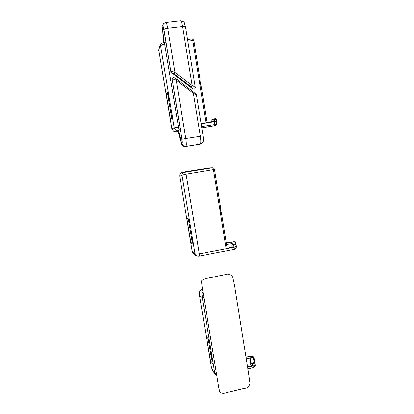 <?xml version="1.0" encoding="UTF-8"?>
<svg xmlns="http://www.w3.org/2000/svg" width="414" height="414" viewBox="0 0 414 414"><rect width="100%" height="100%" fill="white"/><g stroke="black" fill="none" stroke-linecap="round" stroke-linejoin="round"><path stroke-width="0.62" d="M193.964 92.415L193.395 93.31L176.229 80.249L176.845 79.374M174.584 131.657L176.421 131.843C175.334 131.58 175.665 131.072 177.415 130.322L180.328 129.753L177.88 130.633L181.637 143.699C182.17 145.676 183.438 146.613 185.446 146.499L200.267 144.082C200.956 143.399 200.976 140.796 200.329 136.273L185.782 138.519L176.229 80.249C174.263 79.379 172.886 79.038 172.115 79.219L172.384 78.142M181.637 143.699L182.098 143.513C182.393 143.135 182.357 141.712 181.989 139.249L172.115 79.219L181.896 139.295L181.989 142.846L181.534 143.042L178.429 130.296M172.033 79.333L172.296 78.267M177.88 130.633L179.805 137.934C180.225 139.523 181.855 145.417 182.336 145.314L183.454 146.204L185.436 146.504L200.718 143.979C202.524 142.84 203.336 141.935 203.171 141.257C203.46 141.143 203.429 139.378 203.083 135.968L200.329 136.273L193.395 93.31C195.113 94.045 196.158 94.702 196.531 95.277L203.077 135.963M196.526 95.246C195.734 93.978 197.571 95.593 193.99 92.4L176.866 79.353C174.537 77.967 173.72 76.688 172.281 78.293L172.203 78.406M181.989 139.249L185.782 138.519C186.45 143.058 186.502 145.666 185.927 146.333C183.904 146.447 182.631 145.505 182.098 143.513M182.129 141.195L181.534 143.042M194.818 88.938L193.048 89.077L171.308 72.491L170.832 71.446L163.96 29.648C164.384 29.084 165.636 28.654 167.727 28.349L174.951 72.44L173.989 73.79L191.149 86.888L192.143 85.574L182.621 26.584L167.727 28.349C167.07 24.581 166.449 22.61 165.869 22.423C162.681 23.634 163.447 24.302 162.95 24.944L162.956 27.246L163.887 29.829L170.832 71.446C171.608 71.234 172.98 71.565 174.951 72.44L192.143 85.574C193.866 86.319 194.916 86.987 195.294 87.592L194.906 88.855L193.152 88.974L191.149 86.888M171.308 72.491L170.754 71.57M163.504 28.033L162.609 28.136L164.016 42.445M163.183 27.22L162.604 28.136L163.908 29.958M169.528 98.998L168.348 98.196L171.142 115.045L172.105 114.575M212.061 121.566L206.979 122.399M216.615 122.384L216.667 122.099M171.8 115.837L172.302 115.754L171.8 115.837L172.255 118.332M172.395 118.259L171.986 115.811M169.124 98.522L168.327 93.688M168.177 93.714L168.964 98.454M161.067 63.849L166.914 99.044M171.831 128.676L174.17 127.843L179.862 126.932M177.415 130.322C175.712 130.389 174.63 129.566 174.17 127.843L172.571 118.171L170.459 119.599L166.195 93.869L168.208 91.81L160.606 45.871C159.416 47.553 158.841 49.147 158.883 50.648L158.992 51.31M201.344 87.188L201.344 87.178C200.304 84.311 199.827 81.506 199.926 78.758L193.923 40.815L192.789 40.525L205.939 122.606L214.048 121.39L213.753 119.532L211.802 119.956L212.077 121.685L211.802 119.956L212.351 119.196L213.526 118.932L213.753 119.532L216.258 119.299L216.615 121.535C216.708 123.155 215.979 124.174 214.431 124.593C214.716 124.288 214.747 123.331 214.524 121.716L216.615 121.535M199.926 78.758L199.952 78.846C199.874 80.751 200.34 83.53 201.344 87.178L206.984 122.451M166.19 43.817L164.627 44.013L178.967 129.96M171.732 118.616L171.142 115.045L171.717 115.522L172.188 118.368M169.476 98.667L168.348 98.196L167.603 93.673L166.195 93.869M172.571 118.171L168.208 91.81M167.603 93.673L168.638 93.626M167.846 93.771L168.601 98.304M165.916 42.161L164.441 42.342L164.627 44.013C162.573 44.541 161.232 45.162 160.606 45.871L161.051 44.034M176.747 131.947L178.123 131.719L175.298 131.9L174.253 131.533M191.537 39.051L191.879 38.968L192.789 40.525L187.816 41.141M172.26 115.516L171.142 115.045M209.039 339.573L208.402 339.987L210.98 355.543L211.689 353.784M253.844 357.51L252.349 356.283L246.009 357.225M246.237 358.638L249.932 358.089M212.175 359.057L212.191 358.69L212.263 359.041M211.383 354.669L212.108 359.067M212.191 358.69L211.487 354.441M201.287 306.251L206.669 338.678M211.212 366.054L211.368 367.006C211.911 369.107 213.034 371.089 214.737 372.952L216.486 373.759M215.404 374.287L214.737 372.952L213.262 364.041C211.689 362.405 210.705 361.013 210.317 359.854L206.374 336.106C206.746 337.125 207.699 338.341 209.241 339.754L202.244 297.459C200.718 296.766 199.781 295.958 199.429 295.037L199.357 294.613M202.549 289.402L202.482 289.572C201.711 291.182 201.991 292.672 203.31 294.028M250.858 365.365L249.875 358.56L250.594 363.689L252.571 363.968L252.845 365.681L247.556 366.902M253.968 357.494L254.02 357.825M252.845 365.681L250.863 365.381M210.317 359.854L211.642 359.554L210.98 355.543L211.714 353.944M208.465 339.025L208.402 339.987L208.195 338.75M213.262 364.041L209.241 339.754M212.568 359.078L211.663 359.212L211.642 359.554M211.331 354.777L212.046 359.073M203.905 297.635L202.244 297.459C202.13 296.372 202.534 295.539 203.465 294.949M247.613 367.265L253.296 365.95C254.512 365.634 255.127 365.226 255.138 364.729L255.153 364.843C255.552 365.769 254.915 366.711 253.239 367.663L252.964 363.88L252.571 363.968L252.312 363.15L254.087 362.152L253.347 357.484L250.398 357.919L251.122 362.974L252.312 363.15M202.498 289.112C201.111 289.438 200.185 290.266 199.719 291.591L199.61 292.046M211.663 359.212L212.553 359M208.402 339.987L208.609 339.169M201.763 280.49L201.753 280.511C205.07 277.53 215.368 277.173 218.328 276.05L225.521 274.622C228.036 273.561 230.381 274.332 232.559 276.94C233.62 280.257 234.552 284.78 235.354 290.519L241.657 329.984C244.389 347.646 247.888 367.767 249.973 383.126M201.753 280.511C201.514 281.52 201.68 283.869 202.244 287.554L218.908 388.435L219.834 392.001M189.948 222.401L188.913 222.328L191.589 238.505L192.422 237.357M234.531 241.755L226.272 243.002M226.51 244.472L231.561 243.68M192.075 238.034L192.805 242.444M192.945 242.418L192.199 237.915M189.426 221.164L189.089 219.115M188.934 219.078L189.245 221.195L189.736 221.117L189.245 221.195M181.725 188.318L187.319 222.044M192.039 250.506L192.117 250.977C192.484 251.997 193.447 252.913 195.004 253.72C195.755 254.03 197.157 254.082 199.212 253.885L234.433 247.132L236.394 246.408L236.42 246.687C236.373 248.089 235.68 248.974 234.34 249.347L234.091 244.979L233.687 245.057L233.967 246.837L226.08 248.348L227.048 247.841L221.614 213.883C220.672 211.559 220.227 208.915 220.274 205.949L220.176 204.889M196.562 255.759L195.004 253.72L193.467 244.441L190.921 242.935L186.823 218.23L189.286 219.161L181.994 175.112L179.712 176.209M212.263 167.773L209.267 167.898L183.081 172.146C181.922 172.467 182.176 172.555 183.847 172.426L212.18 167.794C212.863 167.861 213.293 168.472 213.469 169.626L226.08 248.348M187.718 171.727L191.185 171.158L187.718 171.727M202.984 169.207L206.426 168.648L202.984 169.207M233.967 246.837L232.006 246.889L231.721 245.104L233.687 245.057L233.439 244.343L235.318 243.732L234.997 241.709L231.99 242.18L232.259 244.374L233.439 244.343M220.176 204.899L214.499 169.414L186.072 174.165L199.683 256.012C198.477 256.261 197.328 256.116 196.231 255.583M190.921 242.935L192.282 242.676L191.589 238.505L192.474 237.646M188.587 218.996L188.913 222.328L188.349 218.928M193.467 244.441L189.286 219.161M193.255 242.387L192.282 242.676M192.013 238.091L192.733 242.454M185.87 172.136L186.072 174.165L181.994 175.112C181.896 173.683 182.512 172.788 183.847 172.426M188.95 221.185L189.276 221.133M199.729 255.966L234.241 249.326M183.34 172.074L182.714 172.229M209.267 167.898L208.433 168.032M192.334 242.532L193.255 242.371M188.913 222.328L189.783 221.402M195.289 87.556L185.529 26.946C185.363 26.527 184.396 26.408 182.621 26.584C181.969 22.832 181.311 20.871 180.644 20.7L165.869 22.423M171.386 72.362L173.989 73.79M180.644 20.7C183.216 21.305 184.453 22.014 184.344 22.837L185.493 27.086M163.111 24.519L162.764 25.42M163.96 29.648C163.514 27.179 163.142 26.144 162.842 26.553M162.609 28.136L163.52 42.585M162.495 27.448L163.483 42.595M213.536 118.932L213.934 118.875L214.167 119.47L214.524 121.716L201.111 123.734M213.95 118.87L215.503 118.751L216.258 119.299M216.377 123.134C216.325 124.298 215.735 125.023 214.612 125.302L214.68 125.721L201.773 127.838L214.68 125.721C216.175 125.318 216.879 124.335 216.786 122.777L216.724 122.368L216.496 122.849M176.421 131.843L175.008 131.797C174.046 132.014 172.98 130.953 171.82 128.619L158.883 50.653M216.786 122.777C216.874 124.335 216.17 125.318 214.68 125.721L214.431 124.593L201.561 126.539M199.864 77.951L199.926 78.934M254.046 357.95L255.138 364.729M252.349 356.283L253.958 357.427M252.323 356.087L245.978 357.028M252.7 363.057L252.964 363.88C254.186 363.564 254.796 363.156 254.807 362.664L254.087 362.152M199.517 292.439L199.62 292.005C200.102 290.659 201.054 289.847 202.482 289.572M250.377 357.774L249.875 358.56L250.377 357.774L253.321 357.339L254.051 357.986M251.122 362.974L250.584 363.632L250.863 365.396M212.18 167.794L209.613 168.063M208.314 168.131L199.905 169.486M231.716 245.052L232.006 246.889M235.918 243.525L235.716 242.221M234.997 241.709L235.716 242.231L236.394 246.408M236.047 244.307L235.944 243.706M234.169 241.683L226.261 242.914L234.184 241.766M233.843 244.265L234.091 244.979L236.052 244.26L235.318 243.732M179.702 176.116C179.728 172.659 181.441 172.886 182.538 172.281L183.081 172.146M212.211 167.779L212.361 167.763C213.443 167.737 214.157 168.286 214.499 169.414M231.995 242.18L231.457 242.795L231.99 242.154L234.992 241.683L235.695 242.138M232.259 244.374L231.721 245.109M188.567 171.225L200.138 169.357M199.693 144.269L185.436 146.504M200.122 144.17L200.686 143.989M158.883 50.648C158.531 50.886 159.074 45.99 160.953 44.169M191.879 38.968C192.996 39.506 192.707 38.383 193.923 40.815M164.441 42.342C162.655 42.704 161.486 43.32 160.937 44.194M211.802 119.956C211.916 119.216 212.491 118.875 213.526 118.932L213.94 118.87C215.409 118.564 216.16 118.642 216.201 119.108M167.711 93.792L168.643 93.636M191.785 38.973L187.547 39.49M215.233 374.09C213.37 372.15 212.087 369.785 211.368 367.001L199.429 295.037L199.719 291.591M216.719 375.167L215.223 374.085M247.877 368.905L253.239 367.663M253.321 357.339L254.041 357.934M253.911 357.153L252.317 356.061L245.973 357.003M219.782 391.944C221.299 393.626 223.927 393.776 227.659 392.389L244.431 388.425C247.277 388.358 249.119 386.635 249.952 383.255M192.117 250.977L179.702 176.121M192.117 250.972L192.375 251.826C193.385 253.715 194.683 254.977 196.262 255.604M221.588 213.738C220.657 210.524 220.227 207.947 220.295 205.991L220.201 205.054"/></g></svg>

